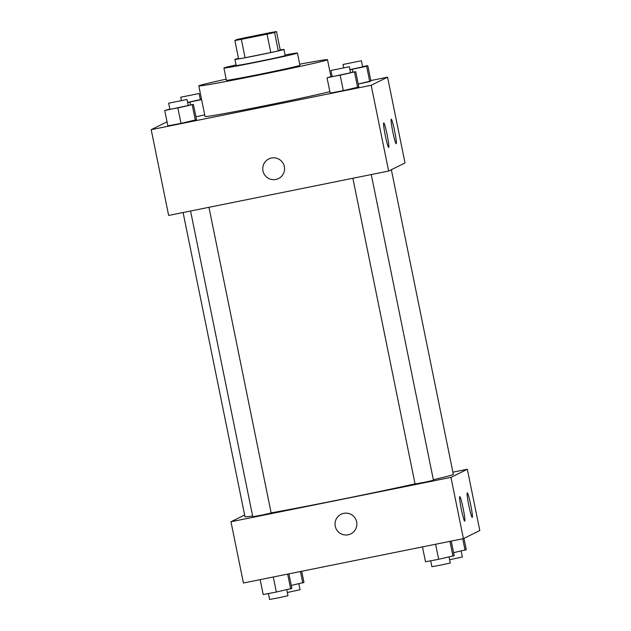 <?xml version="1.0" encoding="UTF-8"?>
<svg xmlns="http://www.w3.org/2000/svg" width="631" height="631" viewBox="0 0 631 631"><rect width="100%" height="100%" fill="white"/><g stroke="black" fill="none" stroke-linecap="round" stroke-linejoin="round"><path stroke-width="0.95" d="M257.038 35.352L274.051 32.291L268.727 33.656L237.288 39.769L257.038 35.352M236.767 39.564L234.85 40.51A24.215 0.505 168.5 0 0 241.334 39.359L267.055 34.169A24.215 0.505 168.5 0 0 274.572 32.496L276.488 31.55A24.215 0.505 168.5 0 0 270.013 32.702L244.292 37.892A24.215 0.505 168.5 0 0 236.767 39.564M274.572 32.496L278.31 50.874L280.227 49.928L276.488 31.55M278.31 50.874A24.215 0.505 168.5 0 1 270.794 52.547L267.055 34.169M234.85 40.51L238.597 58.888A24.215 0.505 168.5 0 0 245.073 57.736L270.794 52.547M238.494 58.383A25.011 0.521 -11.5 0 0 234.898 59.401A25.011 0.521 -11.5 0 0 258.552 55.118A25.011 0.521 -11.5 0 0 283.855 49.478A25.011 0.521 -11.5 0 0 283.918 49.423A25.011 0.521 -11.5 0 0 280.219 49.896M283.918 49.423L285.165 55.552A25.011 0.521 168.5 0 1 285.102 55.607A25.011 0.521 168.5 0 1 259.798 61.246A25.011 0.521 168.5 0 1 236.144 65.521L234.898 59.401M245.073 57.736L241.334 39.359M236.033 64.954A37.521 0.781 -11.5 0 0 223.895 68.014A37.521 0.781 -11.5 0 0 259.373 61.593A37.521 0.781 -11.5 0 0 297.319 53.138A37.521 0.781 -11.5 0 0 297.422 53.059A37.521 0.781 -11.5 0 0 285.054 54.976M223.895 68.014L226.387 80.271A37.521 0.781 -11.5 0 0 261.865 73.851A37.521 0.781 -11.5 0 0 299.812 65.395A37.521 0.781 -11.5 0 0 299.914 65.308L297.422 53.059M226.158 79.167A65.656 1.372 -11.5 0 0 198.812 85.879A65.656 1.372 -11.5 0 0 260.895 74.647A65.656 1.372 -11.5 0 0 327.315 59.842A65.656 1.372 -11.5 0 0 327.489 59.7A65.656 1.372 -11.5 0 0 299.693 64.204M329.847 91.605A65.656 1.372 168.5 0 1 258.347 107.041A65.656 1.372 168.5 0 1 205.043 116.514L198.812 85.879M167.026 121.822L151.195 129.671L371.186 85.288L387.568 77.171L370.831 80.547M349.937 69.765L366.619 66.263L369.734 81.573L358.234 84.033L370.918 80.989L367.802 65.671L362.604 66.649M332.143 76.367L327.039 77.794L330.155 93.112L343.311 90.627L358.834 86.975L355.718 71.658L350.52 72.636M169.834 109.116L164.73 110.535L167.846 125.853L181.01 123.368L196.533 119.716L193.409 104.407L188.219 105.385M195.933 116.774L204.712 114.897L195.933 116.774M268.798 158.933A10.94 10.908 -116.4 0 0 262.961 170.898A10.94 10.908 63.6 0 1 283.429 163.902A10.94 10.908 63.6 0 1 278.516 178.549A10.94 10.908 63.6 0 1 262.961 170.898A10.94 10.908 -116.4 0 0 278.516 178.549M371.186 85.288L388.641 171.056L168.651 215.439L151.195 129.671M388.641 171.056L405.015 162.94L387.568 77.171M388.712 147.417A12.51 0.978 -101.4 0 1 388.696 147.425A12.51 0.978 -101.4 0 1 385.257 135.357A12.51 0.978 -101.4 0 1 383.743 122.903A12.51 0.978 -101.4 0 1 387.158 134.845A12.51 0.978 -101.4 0 1 388.712 147.417M396.221 143.694A12.51 0.978 -101.4 0 1 396.197 143.702A12.51 0.978 -101.4 0 1 392.766 131.642A12.51 0.978 -101.4 0 1 391.252 119.188A12.51 0.978 -101.4 0 1 394.659 131.122A12.51 0.978 -101.4 0 1 396.221 143.694M391.354 169.715L453.326 474.315A106.308 2.216 168.5 0 1 433.347 479.718M415.048 483.867A106.308 2.216 168.5 0 1 271.125 512.877M252.613 515.992A106.308 2.216 168.5 0 1 244.986 516.702L183.093 212.521M371.265 174.566L433.458 480.262L424.3 482.321L415.072 484.001L352.871 178.273M208.956 207.307L271.149 513.003L261.999 515.07L252.771 516.742L190.57 211.014M467.334 469.259L450.96 477.375L463.422 538.637L479.805 530.529L467.334 469.259L452.892 472.177M244.631 514.991L230.97 521.758L450.96 477.375M461.34 509.327A12.51 0.978 -101.4 0 1 459.778 496.613A12.51 0.978 -101.4 0 1 463.186 508.554A12.51 0.978 -101.4 0 1 464.747 521.127A12.51 0.978 -101.4 0 1 464.724 521.135A12.51 0.978 -101.4 0 1 461.34 509.327M470.671 504.705A12.51 0.978 -101.4 0 1 472.248 517.404A12.51 0.978 -101.4 0 1 472.233 517.412A12.51 0.978 -101.4 0 1 468.794 505.352A12.51 0.978 -101.4 0 1 467.287 492.898A12.51 0.978 -101.4 0 1 470.671 504.705M230.97 521.758L243.432 583.02L463.422 538.637M343.769 513.35A10.94 10.908 63.6 0 1 350.804 533.873A10.94 10.908 63.6 0 1 336.173 528.912A10.94 10.908 63.6 0 1 343.769 513.35M341.095 514.265A10.94 10.908 -116.4 0 0 336.181 528.912A10.94 10.908 -116.4 0 0 350.812 533.873M291.285 585.442L303.961 582.397L301.697 571.268M302.785 582.989L300.451 571.52M298.857 583.825L300.064 589.725L287.326 592.501M260.169 579.644L263.198 594.52L276.354 592.036L291.877 588.384L288.919 573.847M276.354 592.036L273.294 576.994M290.702 588.975L287.673 574.092M286.782 589.811L287.981 595.711L278.823 597.77L269.595 599.45L268.396 593.542M453.586 552.701L466.27 549.656L463.974 538.369M465.086 550.24L462.752 538.771M461.166 551.084L462.365 556.984L449.627 559.752M422.478 546.903L425.507 561.779L438.663 559.295L454.186 555.643L451.228 541.098M438.663 559.295L435.603 544.253M453.003 556.226L449.974 541.351M449.083 557.07L450.282 562.97L441.132 565.029L431.896 566.709L430.697 560.801M187.636 102.514L201.597 99.588M201.51 99.17L200.303 99.398M199.104 93.491L180.718 97.229L199.104 93.491L200.35 99.611L187.612 102.388M190.554 104.943L189.97 102.072M164.73 110.535L193.409 104.407M187.021 99.477L188.267 105.598L179.109 107.664L169.881 109.337L168.635 103.216L187.021 99.477L168.635 103.216M167.846 125.853L181.01 123.368L177.887 108.059M181.01 123.368L195.35 120.308L192.234 104.991M195.35 120.308L196.533 119.716M366.619 66.263L367.802 65.671M361.405 60.742L343.019 64.48L361.405 60.742L362.651 66.87L349.913 69.647M352.863 72.194L352.279 69.323M369.734 81.573L370.918 80.989M327.039 77.794L355.718 71.658M349.322 66.728L350.568 72.857L341.418 74.915L332.182 76.596L330.936 70.467L349.322 66.728L330.936 70.467M330.155 93.112L343.311 90.627L340.196 75.31M343.311 90.627L357.651 87.559L354.535 72.242M357.651 87.559L358.834 86.975M330.936 76.627L327.489 59.7M181.373 100.439L180.718 97.229M343.674 67.698L343.019 64.48"/></g></svg>
